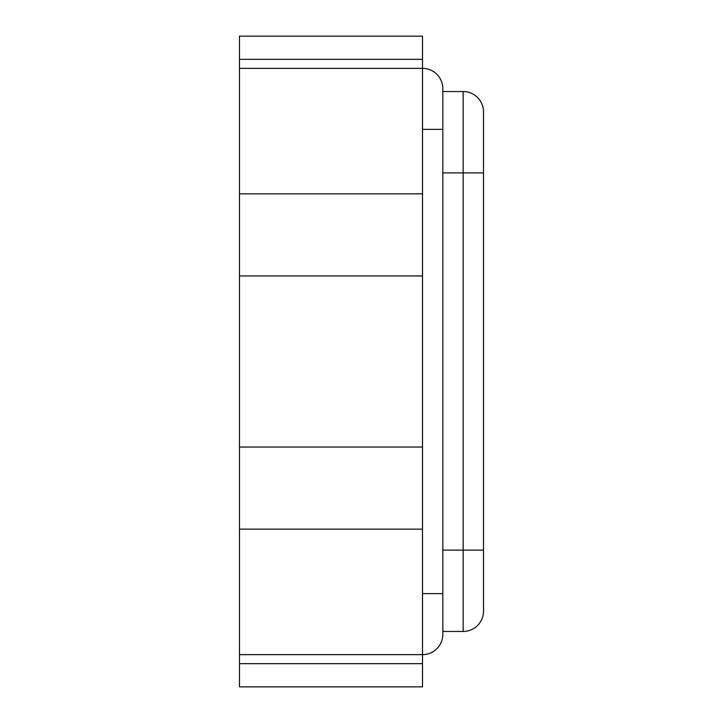 <?xml version="1.0" encoding="UTF-8"?>
<svg xmlns="http://www.w3.org/2000/svg" width="723" height="723" viewBox="0 0 723 723"><rect width="100%" height="100%" fill="white"/><g stroke="black" fill="none" stroke-linecap="round" stroke-linejoin="round"><path stroke-width="1.08" d="M239.494 68.36L422.503 68.36A20.334 20.334 0 0 1 442.838 88.694L442.838 634.306A20.334 20.334 0 0 1 422.503 654.64L422.503 686.85L239.494 686.85L239.494 36.15L422.503 36.15L422.503 654.64L239.494 654.64M442.838 172.878L483.506 172.878L483.506 111.875L483.506 611.125A20.334 20.334 0 0 1 463.172 631.459L463.172 91.541L442.838 91.541L442.838 129.363L422.503 129.363M422.503 59.349L239.494 59.349M422.503 193.854L239.494 193.854M422.503 275.951L239.494 275.951M422.503 447.049L239.494 447.049M422.503 529.146L239.494 529.146M422.503 663.651L239.494 663.651M463.172 631.459L442.838 631.459M463.172 91.541A20.334 20.334 0 0 1 483.506 111.875M483.506 550.122L442.838 550.122M442.838 593.637L422.503 593.637"/></g></svg>
